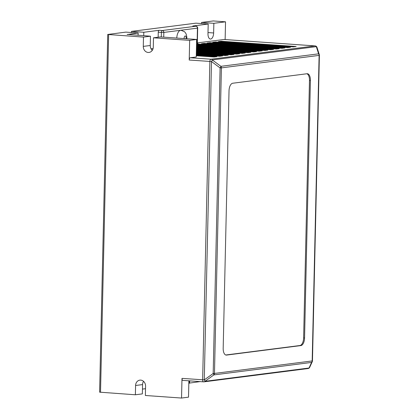 <?xml version="1.0" encoding="UTF-8"?>
<svg xmlns="http://www.w3.org/2000/svg" width="419" height="419" viewBox="0 0 419 419"><rect width="100%" height="100%" fill="white"/><g stroke="black" fill="none" stroke-linecap="round" stroke-linejoin="round"><path stroke-width="0.63" d="M176.792 38.066A7.469 3.656 -86 0 1 180.636 30.278A7.469 3.656 -86 0 1 180.992 30.268L184.418 31.666L185.161 32.404L186.219 34.133L186.879 37.296L186.795 38.773M192.976 26.015A1.796 0.88 94 0 0 192.892 25.999A1.796 0.88 94 0 0 192.803 26.004L208.196 24.035L195.888 23.165L131.487 31.394L143.796 32.268L159.189 30.299A1.796 0.88 94 0 0 158.262 32.2L161.388 32.42A1.796 0.88 -86 0 1 162.31 30.519L195.93 26.224A1.796 0.88 -86 0 1 196.013 26.224A1.796 0.88 -86 0 1 196.176 26.266M225.134 39.548L225.537 21.819L213.858 23.312L213.638 32.97A5.746 2.813 -86 0 1 210.401 39.061A5.746 2.813 -86 0 1 207.976 33.693L208.196 24.035M197.359 42.895L224.076 39.486A2.153 1.053 94 0 1 224.181 39.48L315.114 45.912A2.153 1.053 -86 0 1 315.308 45.964M138.081 35.327L138.134 32.991L127.229 34.531M151.065 48.814L153.076 48.557M158.152 37.207L158.262 32.2M143.796 32.268L143.717 35.725M131.487 31.394L131.461 32.52M143.555 381.348A5.746 4.986 -97.3 0 0 142.56 384.595L142.35 393.891L135.379 394.782L99.607 392.163L107.725 34.473L125.826 32.122L138.134 32.991M201.529 23.564L201.549 22.443L213.229 20.95L225.537 21.819M213.858 23.312L201.549 22.443M153.49 37.799L160.461 36.909L196.631 39.47L196.233 56.994L190.326 57.749A2.153 1.053 94 0 0 189.215 60.032L189.66 40.36L153.49 37.799L153.281 47.101A5.746 4.986 82.7 0 1 149.007 52.443A5.746 4.986 82.7 0 1 143.282 46.394L150.253 45.503A5.746 4.986 -97.3 0 0 152.28 50.343M293.352 46.881L218.388 41.575L221.216 41.214L296.186 46.519L293.352 46.881M196.275 55.188L216.922 56.649L214.093 57.01L196.265 55.748M196.302 54.061L222.583 55.921L219.755 56.282L196.291 54.627M196.328 52.941L228.245 55.198L225.417 55.559L196.312 53.501M151.987 50.06L152.5 49.997M196.354 51.82L233.907 54.475L231.079 54.837L196.338 52.38M196.38 50.699L239.568 53.752L236.74 54.114L196.364 51.259M196.401 49.573L245.23 53.03L242.402 53.391L196.391 50.133M196.427 48.452L250.892 52.307L248.064 52.668L196.417 49.013M196.453 47.331L256.554 51.584L253.725 51.946L196.443 47.892M196.48 46.205L262.215 50.856L259.387 51.223L196.469 46.771M196.506 45.084L267.877 50.133L265.049 50.495L196.49 45.645M196.521 44.367L198.569 44.105L273.539 49.411L270.711 49.772L196.516 44.524M276.372 49.049L201.403 43.744L204.231 43.382L279.201 48.688L276.372 49.049M282.029 48.326L207.065 43.021L209.893 42.659L284.862 47.965L282.029 48.326M287.691 47.604L212.726 42.298L215.555 41.937L290.524 47.242L287.691 47.604M107.725 34.473L143.492 37.092L150.463 36.202L127.235 34.384M200.083 381.604L189.362 383.097M145.529 388.701L142.455 389.089M196.631 39.47L189.66 40.36M150.463 36.202L150.253 45.503M221.206 41.774L221.216 41.214M198.559 44.671L198.569 44.105M204.221 43.943L204.231 43.382M209.882 43.22L209.893 42.659M215.544 42.497L215.555 41.937M143.492 37.092L143.282 46.394M135.379 394.782L135.588 385.485A5.746 4.986 82.7 0 1 139.857 380.138A5.746 4.986 82.7 0 1 145.582 386.192L145.372 395.489L181.542 398.05L181.993 378.378A2.153 1.053 94 0 0 182.899 380.389A2.153 1.053 94 0 0 183.003 380.389M188.885 380.813L188.513 397.16L181.542 398.05M309.699 367.306A2.153 2.153 0 0 1 308.012 368.547A2.153 1.87 82.7 0 0 309.028 368.018A2.153 1.796 24.6 0 0 309.699 367.306L312.265 361.707A2.153 1.796 -155.4 0 1 311.595 362.419L213.894 374.905A2.153 0.367 -125.8 0 0 213.177 373.486L220.111 67.936A2.153 0.576 -53.4 0 0 220.897 66.322L318.597 53.836A2.153 1.582 -17.6 0 1 319.294 54.611L317.015 47.415A2.153 1.582 162.4 0 0 316.324 46.64A2.153 1.87 -97.3 0 0 315.009 45.917L224.076 39.486M190.326 57.749L210.977 59.21A2.153 1.87 82.7 0 1 212.286 59.933A2.153 0.576 126.6 0 1 211.501 61.546L189.215 60.032M181.993 378.378L204.278 379.892A2.153 0.367 54.2 0 1 204.996 381.316A2.153 1.87 82.7 0 1 203.98 381.84A2.153 1.87 82.7 0 1 203.655 381.85A2.153 1.053 -86 0 1 203.55 381.85A2.153 1.053 -86 0 1 202.644 379.839L209.867 61.493A2.153 1.053 -86 0 1 210.977 59.21L315.009 45.917A2.153 1.053 -86 0 1 315.114 45.912A2.153 2.153 0 0 1 317.015 47.415M307.033 73.739A7.181 3.514 -86 0 1 307.378 73.728A7.181 3.514 -86 0 1 310.411 80.443L304.566 337.981A7.181 3.514 -86 0 1 300.863 345.586L226.553 355.082A7.181 3.514 -86 0 1 226.213 355.092A7.181 3.514 -86 0 1 223.18 348.378L229.025 90.844A7.181 3.514 -86 0 1 232.723 83.234L307.033 73.739M306.897 73.76A7.181 3.514 -86 0 1 309.473 80.375L303.628 337.913A7.181 3.514 -86 0 1 299.925 345.518L225.757 354.998M184.135 38.585A2.085 1.021 -86 0 1 185.198 35.971A2.085 1.021 -86 0 1 186.083 38.721M192.803 26.004L195.93 26.224A1.796 1.561 -97.3 0 1 197.449 28.125L197.684 28.052A1.796 1.796 0 0 0 196.013 26.224L192.892 25.999M159.189 30.299L162.31 30.519A1.796 1.561 82.7 0 1 163.834 32.42L197.449 28.125L197.119 42.79L196.558 42.858M213.638 32.97L208.002 32.572M197.915 43.67L198.03 43.927L196.527 44.121M163.724 37.139L163.834 32.42L161.388 32.42L161.284 36.966M108.636 34.625L100.518 392.315M198.03 43.927A1.079 0.938 82.7 0 1 197.119 42.79L197.993 43.702L197.417 43.618M312.265 361.707A2.153 2.153 0 0 0 312.459 360.859L312.181 360.942A2.153 1.87 82.7 0 1 311.595 362.419L309.028 368.018L204.996 381.316L213.894 374.905A2.153 1.87 82.7 0 0 214.476 373.429L312.181 360.942L319.116 55.392L221.41 67.878L214.476 373.429L213.177 373.486L204.278 379.892L211.501 61.546L220.111 67.936L221.41 67.878A2.153 1.87 -97.3 0 0 221.284 67.045A2.153 1.87 82.7 0 0 220.897 66.322L212.286 59.933L316.324 46.64L318.597 53.836A2.153 1.87 -97.3 0 1 319.116 55.392L319.393 55.308A2.153 2.153 0 0 0 319.294 54.611M142.56 384.595L135.588 385.485M188.822 383.568A1.796 1.561 -97.3 0 0 189.414 382.238L188.854 382.311M188.822 383.636A1.796 1.796 0 0 0 189.645 382.17L189.446 380.855M310.411 80.443L309.473 80.375M303.628 337.913L304.566 337.981M226.553 355.082L225.872 355.034M300.863 345.586L299.925 345.518M197.684 28.052L197.349 42.717M182.899 380.389L203.55 381.85A2.153 2.153 0 0 0 203.98 381.84L308.012 368.547M189.645 382.17L189.676 380.871M312.459 360.859L319.393 55.308"/></g></svg>

